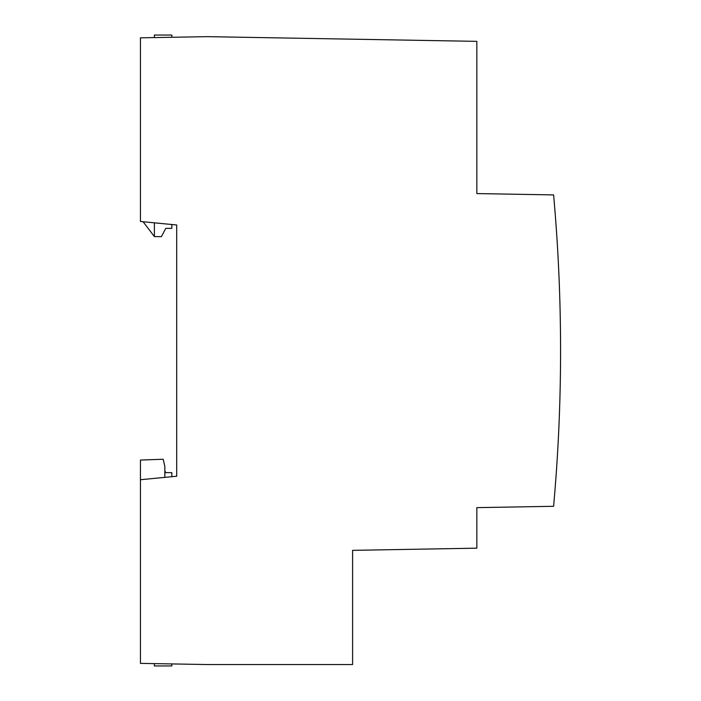 <?xml version="1.0" encoding="UTF-8"?>
<svg xmlns="http://www.w3.org/2000/svg" width="701" height="701" viewBox="0 0 701 701"><rect width="100%" height="100%" fill="white"/><g stroke="black" fill="none" stroke-linecap="round" stroke-linejoin="round"><path stroke-width="1.05" d="M140.437 479.721L140.437 663.374L207.435 664.548L352.603 664.548L352.603 550.346L476.838 548.173L476.838 507.638L553.606 506.297A1744.815 1744.815 0 0 0 559.801 298.819A1744.815 1744.815 0 0 0 559.757 297.417A1744.815 1744.815 0 0 0 553.606 194.913L476.838 193.572L476.838 41.359L207.435 36.654L140.437 37.828L140.437 221.481L176.705 224.977L176.705 476.233L140.437 479.721L140.437 460.049L163.202 459.251L164.84 466.533L164.84 477.372M559.81 299.248L559.933 303.542M560.073 309.062L560.204 315.275C561.501 379.075 559.293 442.743 553.606 506.297L552.905 506.297M559.81 299.318L559.889 302.131M559.897 302.157L559.959 304.488M560.073 309.255L560.195 314.67M559.819 299.66L559.95 304.374M560.204 315.082L560.081 309.605M557.716 450.27L557.461 454.642M558.846 428.127L558.574 433.884M352.603 596.674L352.603 589.138M352.603 603.798L352.603 611.333M560.117 310.955L560.204 314.863M560.081 309.413L560.169 313.478M154.386 222.83L154.386 236.588L161.414 236.649L165.786 228.36L171.833 228.36L171.833 224.504M171.833 37.276L171.833 35.05L154.386 35.05L154.386 37.582M154.386 236.588L143.933 222.83A14.16 14.16 177.5 0 1 143.197 221.753M164.84 470.853L165.786 472.64L171.833 472.64L171.833 476.698M154.386 663.619L154.386 665.95L171.833 665.95L171.833 663.926"/></g></svg>
